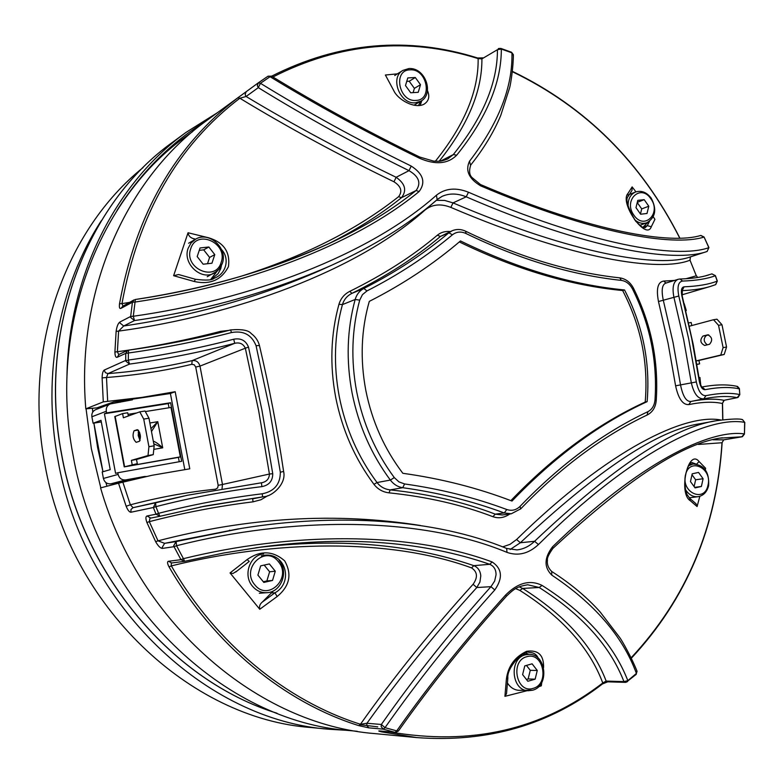 <?xml version="1.0" encoding="UTF-8"?>
<svg xmlns="http://www.w3.org/2000/svg" width="784" height="784" viewBox="0 0 784 784"><rect width="100%" height="100%" fill="white"/><g stroke="black" fill="none" stroke-linecap="round" stroke-linejoin="round"><path stroke-width="1.18" d="M128.988 480.514L110.887 483.816C107.026 484.12 104.527 482.327 103.41 478.456L102.194 471.948L110.221 469.655L100.999 420.322L93.1 423.242L101.293 421.919M93.1 423.242L91.885 416.765C91.493 413.403 92.767 411.022 95.697 409.63L110.181 403.966C107.192 405.387 105.899 407.817 106.301 411.257L91.885 416.765M120.03 402.28L120.275 401.3M132.447 399.82L110.181 403.966M103.41 478.456L118.129 474.408L117.816 472.742L181.682 461.296L170.608 402.731L106.614 412.923L106.301 411.257M118.129 474.408C119.276 478.377 121.814 480.21 125.754 479.906L110.887 483.816M129.987 480.269L144.354 476.525L125.754 479.906M144.354 476.525L146.324 476.486M169.03 407.768L168.237 403.584L104.419 413.746L115.581 473.369L117.816 472.742M104.419 413.746L106.614 412.923M168.237 403.584L170.608 402.731M179.222 461.737L178.409 457.395L124.225 466.882L137.298 463.667L136.504 459.473L153.243 454.622L154.174 445.802L148.921 446.704L148.009 455.543L131.379 460.375L132.163 464.579M184.779 469.518L170.402 393.499L113.504 402.006L96.863 407.876L85.809 408.836C75.725 290.08 126.988 177.184 207.201 120.177L240.913 95.54M602.357 684.03L602.494 683.922C549.545 724.896 487.658 742.791 416.833 737.597L381.661 731.884C378.603 731.129 377.966 730.815 379.76 730.953L395.009 732.354L383.258 729.149L368.823 727.856L358.768 725.631C284.729 702.386 214.14 645.173 169.021 566.852C167.276 563.451 167.11 561.589 168.511 561.266L180.967 559.678L174.038 546.693L162.533 548.388C160.504 548.398 158.211 546.174 155.653 541.715L146.912 522.497C145.53 518.596 145.589 516.421 147.069 515.98L156.006 514.196L153.37 507.503L130.889 512.246C129.311 512.128 127.733 510.139 126.146 506.248L118.521 483.209L100.568 487.893L121.197 482.503M416.833 737.597L375.026 733.618C259.092 724.788 139.817 624.642 100.568 487.893M118.521 483.209L152.047 475.271L189.777 468.812L175.185 391.716L141.973 397.39L103.292 401.878L102.106 377.888C102.175 373.723 102.89 371.116 104.243 370.068L125.714 360.424L125.754 353.349L117.257 357.259L119.08 354.358L127.606 350.419L125.754 353.349L128.37 353.006L128.331 360.062C163.768 355.191 198.901 348.243 233.71 339.217L234.73 343.304C199.989 352.31 164.914 359.239 129.517 364.09L107.947 373.605C137.229 371.322 165.306 366.99 192.178 360.611L234.73 343.304C239.718 342.177 243.256 343.813 245.333 348.204L199.979 366.108L222.48 484.473L269.422 474.036L258.642 410.62L245.333 348.204L248.499 347.106L261.885 409.895L272.744 473.693C272.734 480.886 269.118 485.198 261.895 486.629C226.047 491 190.718 497.673 155.908 506.67L158.535 513.334C192.609 504.592 227.184 498.065 262.258 493.783C274.292 491.392 280.319 484.198 280.329 472.213L269.471 408.454L256.064 345.715C251.654 334.758 243.452 330.378 231.447 332.573C197.392 341.383 163.033 348.194 128.37 353.006L128.596 350.125L127.606 350.419L128.537 350.154M685.843 278.761L696.3 275.801L689.998 260.2C660.138 272.254 574.417 260.19 450.839 207.397C440.824 203.458 432.268 204.291 425.163 209.906C357.004 270.95 235.053 315.344 118.6 331.113L117.384 351.732L114.905 352.045C115.013 356.054 115.797 357.788 117.257 357.259M500.702 48.363L501.329 49.049C501.407 82.683 486.531 118.061 456.709 155.183C447.762 164.072 435.345 165.081 419.46 158.221C366.863 132.565 317.059 105.399 270.059 76.714L260.445 83.3C307.74 112.357 358.004 139.944 411.237 166.081C423.301 173.891 425.918 182.388 419.087 191.57C352.653 246.215 243.285 286.121 135.054 302.046L133.29 316.256C250.204 299.821 368.999 255.221 436.414 195.236L437.168 199.606C408.885 224.293 373.645 246.205 331.446 265.345C270.549 292.03 204.898 310.435 134.485 320.558L123.715 325.987L119.991 323.008L119.952 321.989C118.149 323.184 116.875 326.311 116.12 331.358L118.6 331.113L123.715 325.987C193.217 315.825 258.455 297.42 319.441 270.774L331.358 265.384M122.892 305.858L121.971 303.604L119.521 303.761C119.109 307.426 119.58 308.965 120.922 308.377L123.186 305.838M119.952 321.989L130.663 316.481L130.703 317.52L134.485 320.558L133.29 316.256L130.663 316.481L132.427 302.232L135.054 302.046L135.269 299.527C206.917 288.845 273.116 269.431 333.866 241.286C365.589 226.086 393 209.161 416.108 190.502C421.361 183.162 418.989 176.537 408.993 170.647C355.681 144.413 305.446 116.747 258.308 87.641L246.088 96.491L245.127 94.619L246.127 91.748L237.856 97.804L239.835 98.235L246.088 96.491C292.942 124.636 342.951 151.577 396.136 177.292L393.98 181.79C339.198 155.222 287.816 127.371 239.835 98.235C177.674 145.54 138.386 214.003 121.971 303.604L129.262 302.448M103.292 401.878L85.809 408.836M419.46 158.221L419.812 157.084C367.461 131.506 318 104.517 271.44 76.097L270.059 76.714L268.05 76.185L258.338 82.82L257.328 85.73L258.308 87.641L260.445 83.3L258.348 82.81L246.127 91.748L258.318 82.839M513.363 55.448L511.942 52.851L501.329 49.049L497.438 49.696L481.905 58.878C482.15 91.062 467.911 125.166 439.177 161.2M511.354 52.185L511.942 52.851C512.775 87.122 498.634 123.255 469.508 161.23C465.118 170.53 468.861 178.752 480.739 185.896C593.606 233.955 673.084 246.764 703.963 237.101L700.661 235.465M236.915 571.017L232.946 573.516L230.045 572.947L259.759 609.266C259.053 606.444 259.896 604.052 262.297 602.083L274.919 592.831C294.647 582.189 284.984 549.643 261.337 555.856M273.459 590.832L262.297 602.083M689.254 497.909L696.006 503.72L697.084 506.552L699.838 496.292M705.345 469.851L705.6 468.244L699.073 461.541C688.195 447.889 678.033 493.293 690.302 500.721L697.084 506.552M689.655 464.226L690.283 464.402M695.604 463.903L691.89 462.56M195.647 239.169L193.021 238.532L195.108 239.473M193.021 238.532C190.081 237.503 188.425 235.572 188.042 232.75L173.617 275.703L178.576 274.527L195.49 279.29M210.71 279.447L217.06 271.254M213.522 278.516L213.963 278.34C227.889 273.449 230.182 255.251 219.236 247.617M211.406 279.251L218.079 273.704L220.706 268.775L221.382 265.786M397.4 73.853L385.385 75.019L393.656 90.425C397.929 100.019 414.961 109.084 423.968 104.233C428.819 101.146 429.985 96.608 427.486 90.601M418.499 105.556L420.606 101.322M420.155 105.399L421.91 100.479M648.035 222.244L642.9 227.282M635.961 191.845L632.139 186.915L627.925 193.511C619.144 202.997 646.359 241.305 651.288 226.733L654.924 219.383L653.268 216.747M632.139 186.915L632.012 190.375L628.268 196.255L627.925 193.511M645.124 227.674L647.3 225.655L649.495 221.353M507.875 677.739L506.513 693.693L504.916 696.339L527.201 690.675M538.314 686.941L541.323 685.814L541.773 682.462M525.682 654.336L524.104 653.621M538.226 658.197C536.619 654.356 533.532 652.425 528.984 652.406L528.975 652.406C524.633 649.211 506.562 667.213 507.846 678.052L506.386 679.179C508.032 666.273 514.774 656.972 526.623 651.298C538.226 649.671 543.88 655.091 543.586 667.556M528.965 654.356L525.809 652.984M435.365 161.249C464.422 125.019 478.671 90.807 478.132 58.594L481.905 58.878L497.438 49.696C497.526 82.898 482.807 117.865 453.299 154.575L447.742 158.927C439.638 162.043 439.118 161.181 433.601 161.112L419.783 157.065M239.659 276.703C303.516 256.652 356.504 229.986 398.605 196.676C402.623 191.286 401.075 186.327 393.98 181.79M188.042 232.75L208.671 237.787C223.812 242.432 230.408 252.056 228.438 266.658C221.441 280.045 210.024 284.994 194.187 281.476L173.617 275.703M713.048 439.785L723.72 439.853L721.995 442.744L698.407 444.44M519.831 590.401L522.663 588.441C564.97 615.215 592.802 646.094 606.159 681.08L602.759 682.982C589.735 648.035 562.099 617.175 519.831 590.401L515.696 588.637M504.916 696.339L506.386 679.179M473.085 584.286L476.79 587.539C436.776 631.63 400.163 676.866 366.951 723.26L360.444 724.249C394.342 676.406 431.896 629.748 473.085 584.286C477.995 577.318 477.485 571.859 471.576 567.9C389.374 537.755 274.351 540.303 171.343 565.891L171.275 563.177M230.045 572.947L247.136 559.56C260.464 550.221 272.969 550.652 284.661 560.844C292.197 574.231 289.708 586.118 277.193 596.506L259.759 609.266M175.185 391.716L170.402 393.499M272.91 76.989C340.089 42.885 408.493 36.75 478.132 58.594L477.515 57.957M456.709 155.183L453.299 154.575L440.579 161.063M436.414 195.236C445.283 188.248 455.974 187.249 468.479 192.237C590.626 245.147 676.925 259.102 708.844 247.666L704.052 236.993L700.808 235.425C671.525 244.716 592.547 232.407 480.602 184.583L480.739 185.896M258.367 82.8L268.05 76.185L271.597 76.195C339.139 42.111 407.837 36.054 477.681 58.006L482.768 57.849M470.547 165.248L469.508 161.23M480.484 184.534L472.193 177.694C469.351 175.155 468.861 170.932 470.723 165.032C483.914 148.431 493.93 131.869 500.78 115.356L509.678 87.602C510.776 83.614 513.373 66.826 513.363 54.684L511.54 52.254L500.888 48.422L498.31 48.647L499.222 48.383M411.237 166.081L408.993 170.647L396.136 177.292C405.25 183.691 407.023 190.492 401.467 197.695C380.407 214.649 355.779 230.163 327.575 244.236M626.161 682.276L636.216 674.358L636.412 673.427L627.837 680.639L623.937 681.6L625.524 682.354L607.727 681.835L606.159 681.08L623.937 681.6C610.079 645.947 581.826 614.578 539.167 587.481L527.71 584.766C518.449 586.491 515.382 587.402 506.474 596.173L505.67 594.978C517.91 582.688 530.053 579.503 542.087 585.423C585.207 612.823 613.794 644.556 627.837 680.639L627.455 681.737M519.233 586.853L522.663 588.441L539.167 587.481L542.087 585.423M739.812 394.685L739.322 388.854C730.041 386.816 718.634 387.09 705.081 389.668C702.464 389.805 700.543 387.061 699.328 381.445L691.664 338.286L681.855 295.793C680.796 290.266 681.541 287.277 684.089 286.817C698.015 286.248 709.059 284.347 717.233 281.113L715.312 275.723C707.207 278.81 696.29 280.594 682.55 281.064C678.287 281.799 677.033 286.777 678.797 296.009L688.626 338.649L696.319 381.945C698.358 391.334 701.562 395.91 705.933 395.646C719.271 393.009 730.521 392.647 739.675 394.548L737.185 397.645C728.326 395.832 717.478 396.175 704.64 398.664L703.914 398.811M419.087 191.57L416.108 190.502L401.467 197.695L398.605 196.676M704.032 236.944L708.932 247.558L707.119 251.458C674.818 263.179 588.284 249.714 466.215 196.823L468.479 192.237M715.537 284.68L717.331 281.054L715.41 275.654L711.941 273.881M715.459 284.71L710.01 286.552C702.542 288.796 693.232 290.158 682.08 290.639L684.089 286.817M739.459 388.982L736.803 386.296M607.727 681.835L602.494 683.922L602.759 682.982C542.067 729.747 471.017 746.054 389.628 731.884M708.373 275.057L705.384 275.88M705.933 395.646L703.816 398.831C698.015 399.154 693.85 393.784 691.312 382.71L683.668 339.629L673.897 297.214C672.015 287.326 673.436 281.358 678.15 279.3L665.743 283.142C662.029 284.67 661.226 290.403 663.323 300.331L673.015 342.373L680.561 385.071C682.864 396.312 686.294 401.78 690.871 401.486L703.797 398.84M678.15 279.3L679.797 279.016M692.066 401.241C704.659 398.84 715.273 398.527 723.897 400.301L722.417 403.515C713.469 401.516 702.268 401.878 688.822 404.583C682.825 404.995 678.415 398.742 675.602 385.826L668.095 343.353L658.472 301.536C656.071 288.806 657.815 281.985 663.676 281.064L674.446 280.447M682.55 281.064L680.11 279.016C691.802 278.624 701.278 277.291 708.53 275.008M631.149 657.766C686.284 598.858 716.566 527.181 721.995 442.744L723.72 439.853L741.811 436.806L744.3 433.905C710.216 428.975 639.969 461.992 552.534 546.801C544.165 557.836 543.91 567.273 551.779 575.113C594.586 603.641 622.8 636.412 636.412 673.427L636.814 670.663M724.132 439.785L742.027 436.786L720.633 438.089M551.779 575.113L551.681 571.448C570.781 583.717 586.932 597.222 600.132 611.951L619.919 637.784C622.594 641.547 632.002 658.344 637.059 671.29L636.069 674.485M398.448 730.953L396.714 730.864C429.848 683.981 466.166 638.686 505.67 594.978M368.823 727.856L366.755 725.396L366.951 723.26L381.357 724.475C414.569 677.023 451.104 631.091 490.96 586.667L494.645 581.071L496.047 574.799C496.076 569.684 493.989 566.185 489.784 564.304C423.772 541.587 348.321 535.727 263.444 546.722L223.842 552.975L184.622 561.324L183.446 558.659C290.501 532.316 407.935 530.778 492.117 561.942C502.181 568.674 503.073 578.014 494.782 589.95C454.789 634.511 418.195 680.414 385.003 727.67L396.714 730.864L395.009 732.354L396.351 732.325M742.468 436.649L744.437 434.042L744.653 422.351C708.805 415.706 632.649 451.564 538.441 544.557C528.641 553.661 518.165 556.268 507.003 552.387C419.714 516.048 291.775 516.499 176.547 545.723L183.446 558.659L180.967 559.678L184.603 561.324M381.661 731.884L382.768 731.256M123.725 305.721L134.035 299.88L132.427 302.232L120.922 308.377M696.3 275.801L689.998 260.2L690.41 256.887L707.119 251.458L708.912 247.519M678.797 296.009L658.472 301.536M506.435 596.212L506.474 596.173C467.205 639.695 431.171 684.657 398.37 731.07L395.391 732.413L379.76 730.953M333.866 241.286C272.068 270.715 201.312 289.463 135.162 299.508L135.103 299.547M436.394 200.322L444.665 200.439L453.034 202.889C575.005 254.947 660.138 268.059 690.41 256.887L690.077 260.112M450.839 207.397L453.034 202.889L466.215 196.823C457.523 193.285 449.506 193.119 442.186 196.323L437.991 198.92M331.446 265.345L331.436 265.345C373.625 246.235 408.974 224.244 437.462 199.391L442.029 196.402M690.449 256.878L707.178 251.439M509.796 513.981C504.328 517.812 498.702 518.714 492.901 516.685C461.923 504.798 427.3 496.85 389.031 492.842C382.847 492.117 377.81 489.275 373.939 484.316C354.897 458.709 342.157 429.779 335.728 397.527C329.662 365.217 330.74 334.141 338.953 304.3C340.736 298.43 344.352 294.118 349.801 291.354C383.807 274.527 412.982 255.819 437.325 235.22C440.902 232.289 445.234 231.064 450.339 231.535M118.443 354.045L117.384 351.732C151.949 346.989 186.327 340.207 220.49 331.377L228.742 330.417M502.711 546.879L510.021 544.341L516.597 539.51C610.462 447.742 686.078 413.286 720.859 419.989M238.669 528.828L164.62 543.341L158.025 540.833C248.704 517.224 336.189 512.119 420.459 525.496M267.912 495.655L260.896 499.771L253.026 501.838C217.844 506.209 183.27 512.814 149.313 521.664L149.911 518.479M492.901 516.685L495.282 514.157L502.221 514.97L511.276 513.785L504.269 512.961C472.076 501.045 438.217 492.617 402.711 487.697L390.187 489.892C428.917 494.008 463.942 502.103 495.282 514.157L504.269 512.961L506.787 509.512C511.815 511.168 516.244 510.11 520.076 506.346C560.423 464.451 603.033 432.886 647.927 411.659C652.072 409.464 654.434 405.553 655.003 399.928C657.531 361.179 650.044 324.213 632.531 289.022C629.807 283.984 626.083 281.103 621.359 280.388C571.222 274.988 519.429 259.367 465.98 233.514C460.992 231.251 456.474 231.682 452.427 234.808C426.878 256.192 398.38 274.91 366.941 290.942L362.443 294.657L359.709 300.135C351.732 329.535 350.732 360.16 356.73 392C363.08 423.791 375.605 452.319 394.293 477.583L398.958 481.895L404.613 483.953C440.343 488.961 474.398 497.477 506.787 509.512M349.801 291.354L351.918 293.363L363.845 288.473C395.107 272.587 423.438 254.026 448.86 232.809L452.309 230.682L440.422 236.445C415.814 257.309 386.306 276.282 351.918 293.363C347.145 295.764 343.99 299.508 342.441 304.594C334.347 334.092 333.288 364.815 339.286 396.743C345.646 428.632 358.229 457.229 377.035 482.542C380.397 486.835 384.777 489.275 390.187 489.892L389.031 492.842M647.133 401.643C650.397 362.502 642.86 325.272 624.525 289.953C571.703 284.827 517.019 268.5 460.473 240.943C433.415 264.09 403.025 284.229 369.293 301.389C361.159 329.809 360.013 359.513 365.834 390.491C372.037 421.41 384.376 449.016 402.849 473.301C441.137 478.612 477.515 487.873 511.991 501.064C554.602 456.582 599.642 423.438 647.133 401.643L645.212 402.045C648.486 362.972 640.959 325.801 622.653 290.541C570.056 285.454 515.607 269.255 459.316 241.923M510.854 500.633C553.23 456.572 598.016 423.703 645.212 402.045M622.653 290.541L624.525 289.953M666.018 283.053L663.676 281.064M696.319 381.945L675.602 385.826M738.077 397.37L739.802 394.626L739.4 388.58L737.538 386.453C727.689 384.219 715.851 384.395 702.013 386.982L705.081 389.668M631.365 658.207C686.461 599.084 716.723 527.309 722.123 442.872L722.123 442.96M552.534 546.801L552.916 548.379C548.751 554.278 546.918 558.198 547.438 560.129C546.869 564.333 548.29 568.106 551.681 571.448L551.417 571.281M704.64 398.664L690.871 401.486L688.822 404.583M721.594 437.923L722.387 437.786C684.03 442.274 627.533 479.142 552.916 548.379L552.818 548.467M255.819 547.751C337.434 537.853 410.101 543.822 473.82 565.646C478.024 567.41 480.347 570.84 480.788 575.917L479.926 582.071L476.79 587.539L490.96 586.667L494.782 589.95M168.511 561.266L171.716 562.961L184.22 561.393L223.812 552.985L261.611 546.958M383.258 729.149L385.003 727.67L381.357 724.475L381.161 726.65L383.258 729.149M744.79 422.556L742.536 419.656L744.79 422.468L744.437 434.13M471.576 567.9L473.82 565.646L489.784 564.304L492.117 561.942M358.768 725.631L360.444 724.249C286.65 701.043 216.306 643.978 171.343 565.891L169.021 566.852M128.37 360.415L129.517 364.09L125.773 361.091L125.714 360.424L128.37 360.415M122.823 482.082L130.35 504.818L133.084 507.679L155.604 502.789L153.37 507.503L155.908 506.67L155.604 502.789L187.435 495.253L262.219 482.65C266.834 481.513 269.235 478.642 269.422 474.036L272.744 473.693M724.504 400.183L737.489 397.615L724.21 400.271L722.417 403.515L722.721 419.744M722.534 403.662L722.848 419.724M507.003 552.387L506.65 548.447L516.96 549.907C523.447 549.192 529.327 546.321 534.59 541.283C613.039 467.068 673.701 426.868 716.566 420.685C730.982 418.852 739.645 418.509 742.536 419.656L741.958 419.577M716.566 420.685L700.19 423.713C658.795 429.554 598.849 469.224 520.351 542.744L510.129 549.515M162.533 548.388L162.19 547.408L164.62 543.341L176.145 541.558L173.695 545.684L174.038 546.693L176.547 545.723L176.145 541.558L241.384 528.396M233.71 339.217C240.923 337.894 245.853 340.521 248.499 347.106M259.465 345.617L259.445 345.528C258.191 340.677 255.437 336.699 251.213 333.572C248.587 330.221 241.727 328.996 230.653 329.917C196.931 338.619 162.915 345.362 128.596 350.125L128.694 350.134C162.964 345.372 196.951 338.629 230.653 329.927L231.447 332.573M200.155 507.042L264.316 496.625L205.976 505.886L159.946 516.284L158.535 513.334L156.006 514.196L159.946 516.274L150.979 518.038M538.441 544.557L534.59 541.283L520.351 542.744L516.597 539.51M220.49 331.377L220.784 332.426M261.895 486.629L261.405 482.787L187.641 495.214M283.602 471.419L283.612 471.458C277.262 428.809 269.206 386.826 259.445 345.528L256.064 345.715M264.316 496.625L264.316 496.625C271.95 496.429 286.65 483.983 283.612 471.458L280.329 472.213M253.026 501.838L252.673 498.83L262.562 496.899L262.258 493.783M155.653 541.715L158.025 540.833L149.313 521.664L146.912 522.497M147.069 515.98L150.763 518.087M102.106 377.888L106.497 377.506C136.161 375.203 164.601 370.803 191.806 364.305L194.275 364.805L195.716 367.039L218.177 485.335L217.658 487.913L215.522 489.206C187.523 492.029 159.132 497.232 130.35 504.818L126.146 506.248M107.663 401.173L106.497 377.506L107.947 373.605L105.36 372.655L104.243 370.068M194.187 281.476L195.432 279.271C206.055 280.584 212.229 280.27 213.963 278.34M651.288 226.733L647.3 225.655L643.341 226.87M696.682 464.05L699.073 461.541M692.086 462.521C692.066 463.579 689.156 459.728 685.265 475.819C684.579 484.238 685.206 490.529 687.137 494.675L689.802 498.369L690.302 500.721M247.136 559.56L249.224 561.442L235.7 572.055M277.193 596.506L274.919 592.831L271.676 592.861M532.414 690.234L519.018 690.341C514.255 690.018 510.394 687.578 507.454 683.021M537.265 670.467L532.101 663.832L524.78 665.881L522.614 674.612L527.818 681.267L535.139 679.169L537.265 670.467L530.268 670.32L526.446 665.42M526.407 679.463L528.142 678.964L530.268 670.32M528.142 678.964L535.139 679.169M698.524 472.419L692.213 473.82L690.469 481.562L695.075 487.893L701.386 486.462L703.101 478.73L698.524 472.419M694.114 486.59L695.643 479.779L691.998 474.761M695.643 479.779L703.101 478.73M694.673 487.354L701.386 486.462M637.784 200.361L635.981 207.652L640.606 214.218L647.006 213.483L648.789 206.221L644.193 199.665L637.784 200.361M637.294 202.341L644.193 199.665M640.459 214.012L641.714 208.907L637.245 202.546M641.714 208.907L648.789 206.221M405.485 85.564L410.718 92.767L418.225 92.316L420.498 84.692L415.295 77.518L407.788 77.93L405.485 85.564M413.119 92.62L414.393 88.367L409.219 81.242L406.749 81.379M409.219 81.242L415.295 77.518M414.393 88.367L420.498 84.692M203.154 264.218L211.954 263.218L214.777 254.624L208.858 246.999L200.057 247.96L197.186 256.584L203.154 264.218M207.505 263.728L209.593 257.417L203.693 249.861L199.263 250.341M203.693 249.861L208.858 246.999M209.593 257.417L214.777 254.624M272.538 580.444L275.282 571.222L269.382 563.941L260.68 565.852L257.897 575.103L263.845 582.414L272.538 580.444L266.874 580.934L269.618 571.781L264.179 565.088M263.297 581.748L266.874 580.934M269.618 571.781L275.282 571.222M137.171 429.72L134.093 430.759C132.241 435.218 132.927 439.069 136.142 442.323L139.346 441.323C141.228 436.864 140.552 432.984 137.308 429.691L137.406 429.681M124.215 466.862L114.787 416.569L122.598 413.589L123.382 417.784L139.787 411.855L143.727 419.087L148.921 446.704M154.174 445.802L148.98 418.235L143.727 419.087M140.032 440.657L138.219 435.522L138.631 430.514M148.98 418.235L145.03 411.012L139.787 411.855M145.334 411.571L170.99 407.445L180.33 456.866L130.497 465.725L137.298 463.667M128.341 415.99L127.733 412.766L122.598 413.589M136.749 412.952L128.037 414.354M178.409 457.395L180.33 456.866M139.728 432.739L138.69 432.915M138.709 433.493L138.17 432.092M153.301 441.137C155.712 441.99 158.848 444.224 162.709 447.821L153.801 443.813M150.949 428.672L157.78 421.684L151.488 431.553M136.504 459.473L131.379 460.375M153.243 454.622L148.009 455.543M707.237 344.823C703.532 341.706 703.238 338.59 706.364 335.493L708.746 334.876M696.907 364.501L699.622 363.864L698.926 360.464L724.2 354.466L726.552 347.038L721.986 324.743L716.968 319.186L713.528 319.735L718.536 325.311L721.986 324.743M691.802 325.546L691.184 322.498L688.695 322.89M718.536 325.311L723.103 347.626L726.552 347.038M709.54 344.254C712.842 340.334 712.264 337.189 707.825 334.817L702.944 336.062C699.681 339.982 700.259 343.118 704.679 345.45L709.54 344.254M723.103 347.626L720.761 355.064L696.28 360.875M689.42 326.183L713.528 319.735M699.622 363.864L696.888 364.354M720.761 355.064L724.2 354.466M696.29 360.924L698.926 360.464M97.637 447.625L102.969 471.733L93.894 423.115L97.637 447.625M105.909 482.572L106.977 486.217L105.909 482.572M86.064 408.817L91.346 448.693L100.803 487.834M192.531 131.663L186.827 135.828C99.049 197.509 48.206 327.467 72.981 454.749C98.666 603.925 224.812 721.897 349.517 730.57L357.21 731.296M92.434 408.288L92.747 412.07L92.434 408.288M143.06 167.6C65.346 230.006 22.618 348.713 44.835 463.922C69.227 606.267 190.277 718.928 311.13 727.532L329.221 729.257C206.447 720.565 82.908 605.297 57.889 459.62C41.846 374.517 58.986 285.984 101.273 220.755M347.4 730.355L329.221 729.257M360.14 724.71L377.77 726.876M104.301 405.25L104.38 406.239M104.586 405.152L104.654 406.132M118.433 482.444L118.649 483.169M118.717 482.385L118.933 483.101M114.905 352.045L116.12 331.358M119.521 303.761C136.004 213.885 175.449 145.236 237.856 97.804M715.714 284.612L717.321 281.035M679.728 238.081C641.302 162.357 585.521 106.898 512.383 71.726M705.375 275.88L711.862 273.9L715.4 275.625M373.939 484.316L377.035 482.542L390.344 480.073C371.302 454.367 358.553 425.33 352.085 392.97C345.989 360.562 347.018 329.407 355.162 299.488L342.441 304.594L338.953 304.3M404.613 483.953L402.711 487.697C397.811 486.942 393.686 484.394 390.344 480.073L394.293 477.583M366.941 290.942L363.845 288.473C359.552 290.737 356.661 294.412 355.162 299.488L359.709 300.135M452.427 234.808L448.86 232.809L440.422 236.445L437.325 235.22M191.806 364.305L192.178 360.611C196.147 360.17 198.754 362.002 199.979 366.108L195.716 367.039M218.177 485.335L222.48 484.473L222.058 488.52M184.044 495.998L133.084 507.679L130.997 509.433L130.889 512.246M241.452 528.387C336.973 512.883 435.522 518.988 506.65 548.447L506.484 548.379M520.076 506.346L520.625 508.963M647.927 411.659L647.114 414.991M655.003 399.928L656.228 400.634M465.647 231.211L465.98 233.514M632.531 289.022L633.443 288.159M619.772 277.859L621.359 280.388M533.091 688.372C549.956 684.265 543.43 651.337 526.838 656.708C509.796 660.579 516.382 694.036 533.091 688.372M525.417 654.807L528.837 654.356C546.242 653.503 549.721 686.127 532.62 690.204L528.396 690.724C511.384 690.988 508.718 658.374 525.417 654.807M708.001 485.178C712.48 467.813 689.048 457.082 685.52 475.075C680.982 492.695 704.679 503.161 708.001 485.178M688.519 465.823L693.017 463.981C704.257 464.834 709.461 472.066 708.618 485.688C706.982 492.048 703.424 495.723 697.946 496.703C693.027 497.095 688.911 494.782 685.579 489.765M650.818 198.734C640.753 183.28 622.878 200.439 633.913 215.198C644.183 230.643 661.735 213.268 650.818 198.734M628.141 206.496C627.827 199.312 630.267 194.481 635.461 192.031C641.39 190.169 646.633 192.207 651.21 198.146C657.031 209.269 655.571 217.482 646.839 222.764C642.625 224.136 638.509 223.087 634.481 219.618M409.993 69.854C392.549 69.992 398.909 102.273 416.03 100.411C433.307 100.029 427.006 68.237 409.993 69.854M413.972 105.193L420.861 101.165L415.471 102.792C400.075 104.693 389.501 77.704 402.839 70.433L408.719 68.6M190.737 248.714C183.407 268.295 215.512 282.505 221.147 262.424C228.36 243.158 196.706 228.644 190.737 248.714M222.166 263.649L219.089 269.235L214.208 273.126C200.92 280.897 182.3 263.316 188.14 248.312L190.982 243.079L195.412 239.306L188.581 243.236M254.741 584.737C267.922 601.994 292.452 577.72 278.379 561.697C265.521 544.37 240.482 568.4 254.741 584.737M259.328 593.233L266.903 592.694C261.209 592.949 256.397 590.783 252.468 586.197C242.746 575.24 249.88 554.915 263.63 553.935M66.924 378.202C68.1 275.89 115.934 182.927 185.926 132.457L217.58 112.592M205.075 121.736C170.148 143.217 140.797 172.754 117.051 210.347M276.987 713.234C173.803 681.384 83.133 576.652 61.544 454.318C37.416 330.084 86.975 202.958 173.117 141.865C87.083 202.87 37.485 329.966 61.632 454.269C83.212 576.593 173.842 681.306 276.86 713.185M115.15 416.333L124.597 466.725M149.881 422.988L157.78 421.684L162.709 447.821L153.801 449.379M139.425 431.935L138.641 433.121L140.042 440.618M138.219 430.063L134.093 430.759M702.944 336.062L706.364 335.493M512.422 71.373C585.638 106.732 641.449 162.298 679.855 238.081M246.127 91.748L241.942 94.786M710.01 286.552L715.723 284.612M709.745 286.63L681.962 294.833M701.788 387.022L702.444 387.208C701.749 387.629 700.818 385.679 699.632 381.347L693.203 344.392L682.188 295.842L682.335 290.207L681.825 290.668M697.642 277.477L696.388 275.733M319.441 270.774L320.95 270.088M205.976 505.886L202.282 506.621M229.908 530.219L229.398 530.298M159.946 516.284L205.888 505.896M511.276 513.785L520.752 508.826C560.776 467.244 603.004 435.924 647.447 414.873C652.67 412.041 655.6 407.249 656.237 400.506C658.785 361.267 651.2 323.841 633.482 288.218C630.307 282.26 625.799 278.82 619.948 277.879C570.262 272.499 518.89 256.976 465.823 231.3C461.257 229.095 456.749 228.889 452.309 230.682M686.284 310.552L684.128 303.496M699.936 377.476L700.739 385.12M645.33 227.615L645.291 227.625C643.282 226.321 645.967 231.407 635.638 221.127C627.543 207.319 625.093 199.028 628.268 196.255M522.683 654.317L528.837 654.356M689.401 464.53L693.017 463.981M689.156 497.811L697.946 496.703M629.464 194.412L635.461 192.031M639.783 225.351L646.839 222.764M420.861 101.165C434.199 94.345 425.928 67.581 409.032 68.512L402.839 70.433L394.744 75.529M207.221 276.723L217.246 271.097L220.304 267.667L222.323 263.453C228.134 248.165 208.838 230.702 195.412 239.306M266.903 592.694C281.231 592.322 288.973 571.693 279.153 560.501M185.926 132.457L173.117 141.865"/></g></svg>
